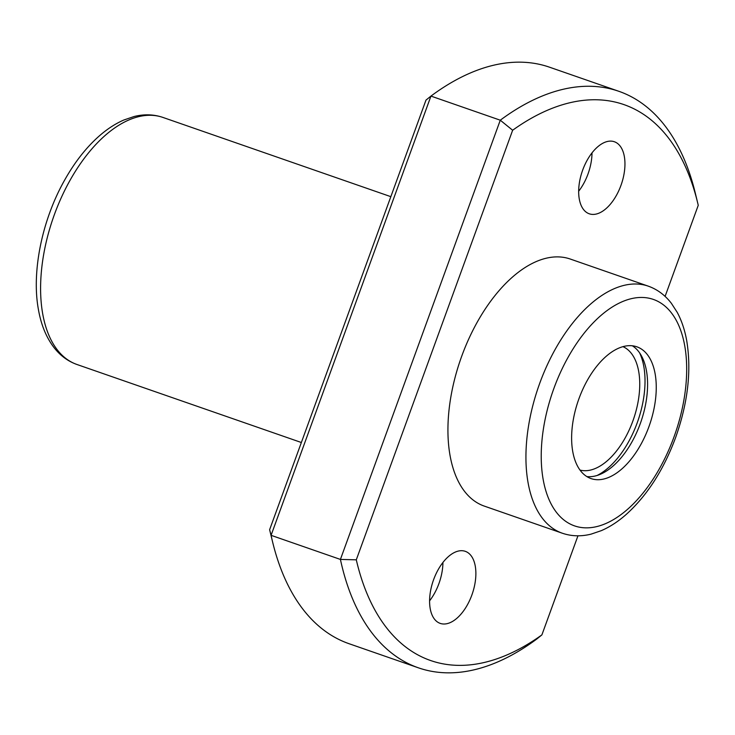 <?xml version="1.0" encoding="UTF-8"?>
<svg xmlns="http://www.w3.org/2000/svg" width="735" height="735" viewBox="0 0 735 735"><rect width="100%" height="100%" fill="white"/><g stroke="black" fill="none" stroke-linecap="round" stroke-linejoin="round"><path stroke-width="1.1" d="M648.876 426.824A69.761 37.65 109.2 0 0 636.841 346.801A69.761 37.65 109.2 0 0 578.371 400.327A69.761 37.65 109.2 0 0 591.032 478.577A69.761 37.65 109.2 0 0 648.876 426.824M648.224 286.135L570.222 259.023A130.793 70.597 109.2 0 0 460.588 359.378A130.793 70.597 109.2 0 0 484.328 506.112L562.33 533.224C571.472 536.329 581.073 536.633 591.124 534.125L601.313 530.652C609.839 526.967 618.135 521.565 626.192 514.463C647.14 495.537 663.595 469.95 675.566 437.692C687.942 402.835 691.653 370.422 686.674 340.47C684.763 329.896 681.602 320.515 677.211 312.329L671.367 303.298C665.037 295.093 657.32 289.369 648.224 286.135A130.793 70.597 109.2 0 0 538.59 386.5A130.793 70.597 109.2 0 0 562.33 533.224M618.815 91.287L549.477 67.179A305.19 164.732 109.2 0 0 430.949 96.092L500.278 120.2A305.19 164.732 109.2 0 1 618.815 91.287A305.19 164.732 109.2 0 1 695.273 193.02L697.625 202.695A294.285 158.852 109.2 0 0 512.644 130.242L356.291 559.822A294.285 158.852 109.2 0 0 541.897 634.884L577.958 535.806M269.626 529.696A294.285 158.852 109.2 0 0 270.25 532.305L272.602 541.98A305.19 164.732 109.2 0 1 271.077 535.328L269.626 529.696L425.978 100.116L430.949 96.092L271.077 535.328L340.415 559.427L500.278 120.2L512.644 130.242M356.291 559.822L340.415 559.427A305.19 164.732 109.2 0 0 418.399 667.821A305.19 164.732 109.2 0 0 536.936 638.908L541.897 634.884M272.602 541.98A305.19 164.732 109.2 0 0 349.061 643.713L418.399 667.821M665.092 296.398L698.25 205.304A294.285 158.852 109.2 0 0 697.625 202.695M471.842 595.084A38.147 20.589 109.2 0 0 465.264 551.323A38.147 20.589 109.2 0 0 433.283 580.595A38.147 20.589 109.2 0 0 440.21 623.39A38.147 20.589 109.2 0 0 471.842 595.084M620.919 185.496A38.147 20.589 109.2 0 0 614.341 141.736A38.147 20.589 109.2 0 0 582.359 171.007A38.147 20.589 109.2 0 0 589.286 213.802A38.147 20.589 109.2 0 0 620.919 185.496M578.675 191.219A38.147 20.589 109.2 0 0 587.982 174.048A38.147 20.589 109.2 0 0 592.015 152.871M429.598 600.807A38.147 20.589 109.2 0 0 438.905 583.636A38.147 20.589 109.2 0 0 442.929 562.459M586.87 476.583A69.761 37.65 109.2 0 0 640.213 423.81A69.761 37.65 109.2 0 0 632.339 345.79M597.05 475.499A74.116 40.002 109.2 0 0 637.19 422.882A74.116 40.002 109.2 0 0 639.652 352.947M580.025 470.078A65.397 35.298 109.2 0 0 632.826 421.118A65.397 35.298 109.2 0 0 622.94 346.644M390.836 196.668L162.885 117.416A130.793 70.597 109.2 0 0 53.251 217.78A130.793 70.597 109.2 0 0 76.991 364.505L301.359 442.507M673.986 436.976A119.897 64.717 109.2 0 0 619.421 303.004A119.897 64.717 109.2 0 0 548.411 498.091A119.897 64.717 109.2 0 0 673.986 436.976M162.885 117.416C153.734 114.311 144.133 114.008 134.082 116.525L123.893 119.989C115.367 123.682 107.08 129.075 99.014 136.186C86.179 147.57 74.777 162.104 64.818 179.79C42.235 219.526 31.486 271.187 38.339 309.104C40.967 324.401 46.112 337.126 53.774 347.26C60.114 355.51 67.85 361.262 76.991 364.505"/></g></svg>
